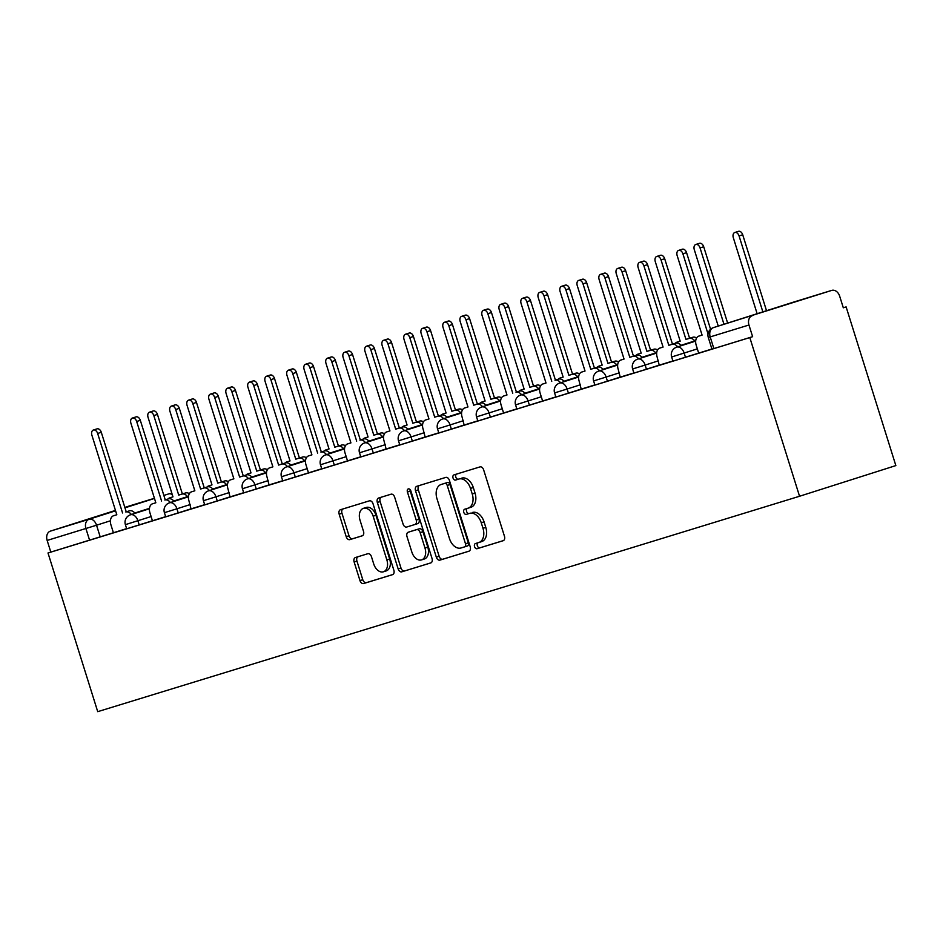 <?xml version="1.0" encoding="UTF-8"?>
<svg xmlns="http://www.w3.org/2000/svg" width="943" height="943" viewBox="0 0 943 943"><rect width="100%" height="100%" fill="white"/><g stroke="black" fill="none" stroke-linecap="round" stroke-linejoin="round"><path stroke-width="1.41" d="M474.541 546.657A2.711 1.803 -107.7 0 0 477.075 548.72L503.161 540.704A3.866 2.57 -107.7 0 0 503.173 540.704A3.866 2.57 -107.7 0 0 504.458 536.261L483.629 469.826A3.866 2.57 -107.7 0 0 480.022 466.891L453.937 474.895A2.711 1.803 -107.7 0 0 453.925 474.907A2.711 1.803 -107.7 0 0 453.029 478.007A2.711 1.803 -107.7 0 0 455.563 480.07L458.935 479.032A12.377 8.216 -107.7 0 1 470.486 488.427L472.231 493.967A12.377 8.216 -107.7 0 1 468.129 508.171A12.377 8.216 -107.7 0 1 468.07 508.183L464.699 509.22A2.711 1.803 -107.7 0 0 464.687 509.232A2.711 1.803 -107.7 0 0 463.791 512.332A2.711 1.803 -107.7 0 0 466.314 514.395L469.685 513.357A12.377 8.216 -107.7 0 1 481.248 522.752L482.981 528.292A12.377 8.216 -107.7 0 1 478.879 542.496A12.377 8.216 -107.7 0 1 478.832 542.508L475.449 543.545A2.711 1.803 -107.7 0 0 475.437 543.557A2.711 1.803 -107.7 0 0 474.541 546.657M478.007 542.767A2.711 1.803 -107.7 0 0 477.347 545.761A2.711 1.803 -107.7 0 0 479.881 547.824L503.456 540.587M456.495 474.117A2.711 1.803 -107.7 0 0 455.834 477.111A2.711 1.803 -107.7 0 0 458.369 479.174L458.935 479.032M467.256 508.442A2.711 1.803 -107.7 0 0 466.596 511.436A2.711 1.803 -107.7 0 0 469.119 513.499L469.685 513.357M355.428 557.525A3.866 2.57 -107.7 0 0 355.417 557.537A3.866 2.57 -107.7 0 0 354.132 561.969L359.978 580.605A3.866 2.57 -107.7 0 0 363.585 583.552L392.559 574.652A3.866 2.57 -107.7 0 0 392.571 574.652A3.866 2.57 -107.7 0 0 393.856 570.209L373.039 503.774A3.866 2.57 -107.7 0 0 369.42 500.839L340.458 509.727A3.866 2.57 -107.7 0 0 340.435 509.739A3.866 2.57 -107.7 0 0 339.162 514.171L346.211 536.685A3.866 2.57 -107.7 0 0 349.818 539.632L362.218 535.824A3.866 2.57 -107.7 0 0 362.242 535.813A3.866 2.57 -107.7 0 0 363.515 531.38L360.026 520.218A10.349 6.872 -107.7 0 1 363.444 508.336A10.349 6.872 -107.7 0 1 373.157 516.186L386.866 559.918A10.349 6.872 -107.7 0 1 383.436 571.788A10.349 6.872 -107.7 0 1 373.723 563.949L371.448 556.665A3.866 2.57 -107.7 0 0 367.829 553.718L355.428 557.525M47.999 552.987L749.815 337.57L799.546 496.254L97.718 711.659L47.999 552.987L50.804 552.091L47.15 540.433A7.886 5.894 -107.1 0 1 50.403 531.121L115.459 510.411M436.326 557.172A3.866 2.57 -107.7 0 0 439.933 560.118L468.907 551.219A3.866 2.57 -107.7 0 0 468.93 551.219A3.866 2.57 -107.7 0 0 470.203 546.775L449.387 480.341A3.866 2.57 -107.7 0 0 445.78 477.406L416.806 486.293A3.866 2.57 -107.7 0 0 416.794 486.305A3.866 2.57 -107.7 0 0 415.509 490.737L436.326 557.172L439.132 556.276A3.866 2.57 -107.7 0 0 442.75 559.223L469.213 551.101M430.727 562.936L401.765 571.835A3.866 2.57 -107.7 0 1 398.146 568.888L377.33 502.454A3.866 2.57 -107.7 0 1 378.614 498.022A3.866 2.57 -107.7 0 0 378.614 498.022L391.027 494.203A3.866 2.57 -107.7 0 1 394.646 497.15L403.085 524.084A3.866 2.57 -107.7 0 0 406.692 527.031L414.92 524.497A3.866 2.57 -107.7 0 0 414.932 524.497A3.866 2.57 -107.7 0 0 416.217 520.053L407.423 492.01A2.711 1.803 -107.7 0 1 408.319 488.898A2.711 1.803 -107.7 0 1 410.865 490.949L432.035 558.492A3.866 2.57 -107.7 0 1 430.751 562.936L430.727 562.936A3.866 2.57 -107.7 0 0 430.751 562.936M126.633 528.634L100.194 536.862L96.54 525.216L47.15 540.433M831.691 290.409L713.462 327.61L831.691 290.409A7.886 5.894 72.9 0 1 831.738 290.385A7.886 5.894 72.9 0 1 839.659 296.137L843.313 307.795L846.119 306.899L843.301 307.76M846.119 306.899L895.85 465.583L799.546 496.254M124.841 507.417L129.863 505.813A7.886 5.894 -107.1 0 1 129.91 505.802A7.886 5.894 -107.1 0 1 129.957 505.79M752.231 315.716A7.886 5.894 72.9 0 0 748.966 325.017L708.299 337.488L711.953 349.146L713.851 348.58L710.209 336.922A7.886 5.894 72.9 0 1 713.462 327.61A7.886 5.234 -107.7 0 0 713.427 327.622A7.886 5.234 -107.7 0 0 713.144 327.728M749.815 337.57L752.62 336.675L748.966 325.017M697.349 348.886L671.64 356.984L672.937 361.122L711.906 349.004M677.64 346.835A7.886 5.234 -107.7 0 0 672.064 344.325L668.823 345.327L643.892 265.796A4.526 3.006 -107.7 0 0 639.649 262.354A4.526 3.006 -107.7 0 0 638.14 267.564L663.07 347.083L659.817 348.085A7.886 5.234 -107.7 0 0 657.165 357.138L659.24 365.165L672.889 360.98M638.623 358.811A7.886 5.234 -107.7 0 0 633.048 356.301L629.794 357.303L604.876 277.772A4.526 3.006 -107.7 0 0 600.62 274.33A4.526 3.006 -107.7 0 0 599.123 279.541L624.042 359.059L620.8 360.061A7.886 5.234 -107.7 0 0 618.148 369.114L620.223 377.141L633.873 372.956M599.607 370.788A7.886 5.234 -107.7 0 0 594.031 368.277L590.778 369.279L565.859 289.749A4.526 3.006 -107.7 0 0 561.604 286.307A4.526 3.006 -107.7 0 0 560.107 291.517L585.025 371.035L581.772 372.037A7.886 5.234 -107.7 0 0 581.748 372.049A7.886 5.234 -107.7 0 0 579.132 381.09L581.206 389.117L594.856 384.933M541.282 396.791L515.562 404.889L516.858 409.026L555.84 396.909M502.265 408.767L476.545 416.865L477.842 421.002L516.811 408.885M482.557 406.716A7.886 5.234 -107.7 0 0 476.981 404.205L473.728 405.207L448.809 325.677A4.526 3.006 -107.7 0 0 444.554 322.235A4.526 3.006 -107.7 0 0 443.057 327.445L467.976 406.963L464.722 407.965A7.886 5.234 -107.7 0 0 464.687 407.977A7.886 5.234 -107.7 0 0 462.082 417.018L464.145 425.045L477.795 420.849M443.54 418.692A7.886 5.234 -107.7 0 0 437.965 416.181L434.711 417.183L409.792 337.653A4.526 3.006 -107.7 0 0 405.537 334.211A4.526 3.006 -107.7 0 0 404.04 339.421L428.959 418.94L425.706 419.941A7.886 5.234 -107.7 0 0 425.67 419.953A7.886 5.234 -107.7 0 0 423.065 428.994L425.128 437.022L438.778 432.825M404.523 430.668A7.886 5.234 -107.7 0 0 398.948 428.157L395.695 429.159L370.764 349.629A4.526 3.006 -107.7 0 0 366.521 346.187A4.526 3.006 -107.7 0 0 365.012 351.397L389.942 430.916L386.689 431.918A7.886 5.234 -107.7 0 0 386.654 431.929A7.886 5.234 -107.7 0 0 384.049 440.97L386.111 448.998L399.761 444.801M346.187 456.671L320.479 464.769L321.775 468.907L360.745 456.777M307.17 468.647L281.462 476.745L282.759 480.883L321.728 468.754M287.462 466.596A7.886 5.234 -107.7 0 0 281.886 464.086L278.633 465.076L253.714 385.557A4.526 3.006 -107.7 0 0 249.471 382.115A4.526 3.006 -107.7 0 0 247.962 387.314L272.881 466.844L269.639 467.846A7.886 5.234 -107.7 0 0 269.604 467.858A7.886 5.234 -107.7 0 0 266.987 476.899L269.061 484.926L282.711 480.73M248.445 478.572A7.886 5.234 -107.7 0 0 242.87 476.062L239.616 477.052L214.698 397.533A4.526 3.006 -107.7 0 0 210.442 394.091A4.526 3.006 -107.7 0 0 208.945 399.29L233.864 478.82L230.622 479.822A7.886 5.234 -107.7 0 0 230.587 479.834A7.886 5.234 -107.7 0 0 227.97 488.875L230.045 496.902L243.695 492.706M209.429 490.549A7.886 5.234 -107.7 0 0 203.853 488.038L200.6 489.028L175.681 409.51A4.526 3.006 -107.7 0 0 171.426 406.068A4.526 3.006 -107.7 0 0 169.929 411.266L194.847 490.796L191.594 491.798A7.886 5.234 -107.7 0 0 191.559 491.81A7.886 5.234 -107.7 0 0 188.954 500.851L191.016 508.878L204.678 504.682M151.104 516.552L125.384 524.65L126.68 528.787L165.662 516.658M191.417 508.713L178.227 512.909L176.93 508.784L164.4 512.674L165.697 516.811L178.227 512.909M230.434 496.737L217.244 500.945L215.947 496.808L203.429 500.698L204.714 504.835L217.244 500.945M269.45 484.761L256.26 488.969L254.964 484.832L242.445 488.722L243.742 492.859L256.26 488.969M386.5 448.833L373.31 453.041L372.014 448.903L359.495 452.793L360.792 456.931L373.31 453.041M425.529 436.857L412.327 441.065L411.03 436.927L398.512 440.817L399.808 444.955L412.327 441.065M464.545 424.88L451.343 429.089L450.059 424.951L437.528 428.841L438.825 432.978L451.343 429.089M581.595 388.952L568.405 393.16L567.108 389.023L554.578 392.913L555.875 397.05L568.405 393.16M620.612 376.976L607.422 381.184L606.125 377.047L593.607 380.937L594.903 385.074L607.422 381.184M659.629 365L646.438 369.208L645.142 365.071L632.623 368.961L633.92 373.098L646.438 369.208M50.804 552.091L100.194 536.862M752.62 336.675L713.851 348.58M478.938 542.473L481.637 541.624A12.377 8.216 -107.7 0 0 481.696 541.6A12.377 8.216 -107.7 0 0 485.786 527.396L482.981 528.292M472.502 512.462A12.377 8.216 -107.7 0 1 484.054 521.856L485.786 527.396M468.176 508.147L470.875 507.299A12.377 8.216 -107.7 0 0 470.934 507.275A12.377 8.216 -107.7 0 0 475.036 493.071L472.231 493.967M461.74 478.136A12.377 8.216 -107.7 0 1 473.303 487.531L475.036 493.071M419.317 485.527A3.866 2.57 -107.7 0 0 418.315 489.841L439.132 556.276M467.41 545.985L464.604 546.881A2.711 1.803 -107.7 0 0 464.604 546.881A2.711 1.803 -107.7 0 0 465.5 543.769L447.218 485.456A2.711 1.803 -107.7 0 0 444.695 483.405L441.135 484.49A12.377 8.216 -107.7 0 0 441.076 484.513A12.377 8.216 -107.7 0 0 436.974 498.717L449.469 538.571A12.377 8.216 -107.7 0 0 461.033 547.977L467.398 545.985A2.711 1.803 -107.7 0 0 467.41 545.985A2.711 1.803 -107.7 0 0 468.306 542.873L465.5 543.769M441.076 484.513L443.882 483.618A12.377 8.216 -107.7 0 0 443.835 483.629A12.377 8.216 -107.7 0 1 443.941 483.594L447.501 482.51A2.711 1.803 -107.7 0 1 450.035 484.561L468.306 542.873M431.034 562.818L401.765 571.835M381.137 497.244A3.866 2.57 -107.7 0 0 380.135 501.558L400.964 568.004A3.866 2.57 -107.7 0 0 404.571 570.939M414.955 524.485L417.725 523.613A3.866 2.57 -107.7 0 0 417.749 523.601A3.866 2.57 -107.7 0 0 419.022 519.169L410.24 491.114L407.423 492.01M410.075 489.558A2.711 1.803 -107.7 0 0 410.24 491.114M411.843 552.044A10.349 6.872 -107.7 0 0 421.556 559.894A10.349 6.872 -107.7 0 0 424.975 548.013L420.154 532.606A3.866 2.57 -107.7 0 0 416.535 529.671L408.319 532.194A3.866 2.57 -107.7 0 0 408.295 532.194A3.866 2.57 -107.7 0 0 407.011 536.638L411.843 552.044M421.556 559.894L424.362 558.999A10.349 6.872 -107.7 0 0 427.792 547.117L424.975 548.013M411.124 531.298L411.101 531.31A3.866 2.57 -107.7 0 0 411.089 531.31A3.866 2.57 -107.7 0 1 411.124 531.298L419.352 528.775A3.866 2.57 -107.7 0 1 422.959 531.711L427.792 547.117M383.436 571.788L386.241 570.892A10.349 6.872 -107.7 0 0 389.671 559.022L386.866 559.918M363.444 508.336L366.261 507.44A10.349 6.872 -107.7 0 1 375.962 515.291L389.671 559.022M342.957 508.961A3.866 2.57 -107.7 0 0 341.967 513.287L349.016 535.801A3.866 2.57 -107.7 0 0 352.635 538.736L362.525 535.695M357.939 556.759A3.866 2.57 -107.7 0 0 356.937 561.073L362.784 579.721A3.866 2.57 -107.7 0 0 366.391 582.656L392.854 574.535M762.863 311.874L739.064 235.939A4.526 3.006 -107.7 0 0 734.821 232.497A4.526 3.006 -107.7 0 0 733.312 237.695L757.135 313.701M734.821 232.497L738.463 231.341A4.526 3.006 72.3 0 1 742.719 234.772L766.518 310.719M707.839 333.351L682.909 253.82A4.526 3.006 -107.7 0 0 678.665 250.378A4.526 3.006 -107.7 0 0 677.157 255.588L702.087 335.107L698.834 336.109A7.886 5.234 -107.7 0 0 698.798 336.121A7.886 5.234 -107.7 0 0 696.182 345.162L698.657 353.059M678.665 250.378L682.308 249.223A4.526 3.006 72.3 0 1 686.563 252.653L710.562 329.248M723.976 324.262L700.048 247.915A4.526 3.006 -107.7 0 0 695.804 244.473A4.526 3.006 -107.7 0 0 694.296 249.671L718.248 326.089M695.804 244.473L699.447 243.318A4.526 3.006 72.3 0 1 703.702 246.748L727.631 323.095M694.779 340.93A7.886 5.234 -107.7 0 0 689.203 338.419L685.95 339.409L661.031 259.891A4.526 3.006 -107.7 0 0 656.776 256.449A4.526 3.006 -107.7 0 0 655.279 261.647L680.198 341.177L676.956 342.179A7.886 5.234 -107.7 0 0 676.921 342.191A7.886 5.234 -107.7 0 0 675.247 343.311M656.776 256.449L660.43 255.294A4.526 3.006 72.3 0 1 664.685 258.724L689.604 338.254L692.857 337.252A7.886 5.234 72.3 0 1 696.582 337.995M689.604 338.254L685.95 339.409M655.762 352.906A7.886 5.234 -107.7 0 0 650.187 350.395L646.933 351.385L622.015 271.867A4.526 3.006 -107.7 0 0 617.759 268.425A4.526 3.006 -107.7 0 0 616.262 273.623L641.181 353.154L637.928 354.155A7.886 5.234 -107.7 0 0 637.892 354.167A7.886 5.234 -107.7 0 0 636.219 355.287M617.759 268.425L621.413 267.27A4.526 3.006 72.3 0 1 625.669 270.7L650.587 350.23L653.841 349.228A7.886 5.234 72.3 0 1 657.566 349.971M650.587 350.23L646.933 351.385M668.823 345.327L675.718 343.158A7.886 5.234 72.3 0 1 681.294 345.68M639.649 262.354L643.291 261.199A4.526 3.006 72.3 0 1 647.546 264.629L672.465 344.16M629.794 357.303L636.702 355.134A7.886 5.234 72.3 0 1 642.277 357.656M600.62 274.33L604.274 273.175A4.526 3.006 72.3 0 1 608.53 276.605L633.448 356.136M590.778 369.279L597.685 367.11A7.886 5.234 72.3 0 1 603.261 369.632M561.604 286.307L565.258 285.151A4.526 3.006 72.3 0 1 569.513 288.582L594.432 368.112M616.746 364.882A7.886 5.234 -107.7 0 0 611.17 362.371L607.917 363.361L582.998 283.843A4.526 3.006 -107.7 0 0 578.743 280.401A4.526 3.006 -107.7 0 0 577.246 285.599L602.164 365.13L598.911 366.132A7.886 5.234 -107.7 0 0 598.876 366.143A7.886 5.234 -107.7 0 0 597.202 367.263M578.743 280.401L582.397 279.246A4.526 3.006 72.3 0 1 586.652 282.676L611.571 362.206L614.824 361.204A7.886 5.234 72.3 0 1 618.549 361.947M611.571 362.206L607.917 363.361M577.729 376.858A7.886 5.234 -107.7 0 0 572.153 374.347L568.9 375.338L543.981 295.819A4.526 3.006 -107.7 0 0 539.726 292.377A4.526 3.006 -107.7 0 0 538.229 297.575L563.148 377.106L559.894 378.108A7.886 5.234 -107.7 0 0 559.859 378.119A7.886 5.234 -107.7 0 0 558.185 379.239M539.726 292.377L543.38 291.222A4.526 3.006 72.3 0 1 547.624 294.652L572.554 374.182L575.808 373.18A7.886 5.234 72.3 0 1 579.521 373.923M572.554 374.182L568.9 375.338M560.59 382.764A7.886 5.234 -107.7 0 0 555.014 380.253L558.669 379.086A7.886 5.234 72.3 0 1 564.244 381.609M551.761 381.255L526.842 301.725A4.526 3.006 -107.7 0 0 522.587 298.283L526.241 297.128A4.526 3.006 72.3 0 1 530.496 300.558L555.415 380.088M522.587 298.283A4.526 3.006 -107.7 0 0 521.09 303.493L546.009 383.011L542.755 384.013A7.886 5.234 -107.7 0 0 542.72 384.025A7.886 5.234 -107.7 0 0 540.115 393.066L542.59 400.964M521.573 394.74A7.886 5.234 -107.7 0 0 515.998 392.229L519.652 391.062A7.886 5.234 72.3 0 1 525.227 393.585M512.744 393.231L487.826 313.701A4.526 3.006 -107.7 0 0 483.57 310.259L487.225 309.104A4.526 3.006 72.3 0 1 491.468 312.534L516.399 392.064M483.57 310.259A4.526 3.006 -107.7 0 0 482.073 315.469L506.992 394.987L503.739 395.989A7.886 5.234 -107.7 0 0 503.703 396.001A7.886 5.234 -107.7 0 0 501.098 405.042L503.574 412.94M538.712 388.834A7.886 5.234 -107.7 0 0 533.137 386.324L529.883 387.314L504.965 307.795A4.526 3.006 -107.7 0 0 500.709 304.353A4.526 3.006 -107.7 0 0 499.212 309.552L524.131 389.082L520.878 390.084A7.886 5.234 -107.7 0 0 520.842 390.096A7.886 5.234 -107.7 0 0 519.169 391.215M500.709 304.353L504.364 303.186A4.526 3.006 72.3 0 1 508.607 306.628L533.538 386.159L536.791 385.157A7.886 5.234 72.3 0 1 540.504 385.899M533.538 386.159L529.883 387.314M499.696 400.81A7.886 5.234 -107.7 0 0 494.12 398.3L490.867 399.29L465.948 319.771A4.526 3.006 -107.7 0 0 461.693 316.329A4.526 3.006 -107.7 0 0 460.196 321.528L485.115 401.058L481.861 402.06A7.886 5.234 -107.7 0 0 481.826 402.072A7.886 5.234 -107.7 0 0 480.152 403.191M461.693 316.329L465.347 315.162A4.526 3.006 72.3 0 1 469.59 318.604L494.521 398.135L497.763 397.133A7.886 5.234 72.3 0 1 501.487 397.875M494.521 398.135L490.867 399.29M460.679 412.786A7.886 5.234 -107.7 0 0 455.104 410.276L451.85 411.266L426.92 331.747A4.526 3.006 -107.7 0 0 422.676 328.305A4.526 3.006 -107.7 0 0 421.167 333.504L446.098 413.034L442.845 414.036A7.886 5.234 -107.7 0 0 442.809 414.048A7.886 5.234 -107.7 0 0 441.135 415.168M422.676 328.305L426.319 327.138A4.526 3.006 72.3 0 1 430.574 330.58L455.493 410.111L458.746 409.109A7.886 5.234 72.3 0 1 462.471 409.851M455.493 410.111L451.85 411.266M421.662 424.763A7.886 5.234 -107.7 0 0 416.087 422.252L412.834 423.242L387.903 343.712A4.526 3.006 -107.7 0 0 383.66 340.282A4.526 3.006 -107.7 0 0 382.151 345.48L407.081 425.01L403.828 426.012A7.886 5.234 -107.7 0 0 403.793 426.024A7.886 5.234 -107.7 0 0 402.119 427.144M383.66 340.282L387.302 339.115A4.526 3.006 72.3 0 1 391.557 342.557L416.476 422.087L419.729 421.085A7.886 5.234 72.3 0 1 423.454 421.827M416.476 422.087L412.834 423.242M382.634 436.739A7.886 5.234 -107.7 0 0 377.059 434.228L373.817 435.218L348.886 355.688A4.526 3.006 -107.7 0 0 344.643 352.258A4.526 3.006 -107.7 0 0 343.134 357.456L368.065 436.986L364.811 437.988A7.886 5.234 -107.7 0 0 364.776 438A7.886 5.234 -107.7 0 0 363.102 439.12M344.643 352.258L348.285 351.091A4.526 3.006 72.3 0 1 352.541 354.533L377.459 434.063L380.713 433.061A7.886 5.234 72.3 0 1 384.438 433.804M377.459 434.063L373.817 435.218M343.617 448.715A7.886 5.234 -107.7 0 0 338.042 446.204L334.789 447.194L309.87 367.664A4.526 3.006 -107.7 0 0 305.615 364.234A4.526 3.006 -107.7 0 0 304.118 369.432L329.036 448.962L325.795 449.964A7.886 5.234 -107.7 0 0 325.759 449.976A7.886 5.234 -107.7 0 0 324.086 451.096M305.615 364.234L309.269 363.067A4.526 3.006 72.3 0 1 313.524 366.509L338.443 446.039L341.696 445.037A7.886 5.234 72.3 0 1 345.421 445.78M338.443 446.039L334.789 447.194M304.601 460.691A7.886 5.234 -107.7 0 0 299.025 458.18L295.772 459.17L270.853 379.64A4.526 3.006 -107.7 0 0 266.598 376.21A4.526 3.006 -107.7 0 0 265.101 381.408L290.02 460.938L286.778 461.94A7.886 5.234 -107.7 0 0 286.743 461.952A7.886 5.234 -107.7 0 0 285.057 463.072M266.598 376.21L270.252 375.043A4.526 3.006 72.3 0 1 274.507 378.485L299.426 458.015L302.679 457.013A7.886 5.234 72.3 0 1 306.404 457.756M299.426 458.015L295.772 459.17M265.584 472.667A7.886 5.234 -107.7 0 0 260.009 470.156L256.755 471.146L231.837 391.616A4.526 3.006 -107.7 0 0 227.581 388.186A4.526 3.006 -107.7 0 0 226.084 393.384L251.003 472.914L247.75 473.916A7.886 5.234 -107.7 0 0 247.714 473.928A7.886 5.234 -107.7 0 0 246.04 475.048M227.581 388.186L231.235 387.019A4.526 3.006 72.3 0 1 235.491 390.461L260.409 469.991L263.663 468.989A7.886 5.234 72.3 0 1 267.388 469.732M260.409 469.991L256.755 471.146M473.728 405.207L480.635 403.038A7.886 5.234 72.3 0 1 486.211 405.561M444.554 322.235L448.208 321.08A4.526 3.006 72.3 0 1 452.451 324.51L477.382 404.04M434.711 417.183L441.607 415.014A7.886 5.234 72.3 0 1 447.182 417.537M405.537 334.211L409.191 333.056A4.526 3.006 72.3 0 1 413.435 336.486L438.365 416.016M395.695 429.159L402.59 426.99A7.886 5.234 72.3 0 1 408.166 429.513M366.521 346.187L370.163 345.032A4.526 3.006 72.3 0 1 374.418 348.462L399.337 427.992M365.507 442.644A7.886 5.234 -107.7 0 0 359.931 440.133L363.574 438.966A7.886 5.234 72.3 0 1 369.149 441.477M356.678 441.135L331.747 361.605A4.526 3.006 -107.7 0 0 327.504 358.163L331.146 357.008A4.526 3.006 72.3 0 1 335.402 360.438L360.32 439.968M327.504 358.163A4.526 3.006 -107.7 0 0 325.995 363.373L350.926 442.892L347.672 443.894A7.886 5.234 -107.7 0 0 347.637 443.905A7.886 5.234 -107.7 0 0 345.02 452.946L347.495 460.844M326.478 454.62A7.886 5.234 -107.7 0 0 320.903 452.11L324.557 450.943A7.886 5.234 72.3 0 1 330.133 453.453M317.661 453.1L292.731 373.581A4.526 3.006 -107.7 0 0 288.487 370.139L292.13 368.984A4.526 3.006 72.3 0 1 296.385 372.414L321.304 451.945M288.487 370.139A4.526 3.006 -107.7 0 0 286.978 375.349L311.909 454.868L308.656 455.87A7.886 5.234 -107.7 0 0 308.62 455.882A7.886 5.234 -107.7 0 0 306.004 464.923L308.479 472.82M278.633 465.076L285.54 462.919A7.886 5.234 72.3 0 1 291.116 465.429M249.471 382.115L253.113 380.96A4.526 3.006 72.3 0 1 257.368 384.39L282.287 463.921M239.616 477.052L246.524 474.895A7.886 5.234 72.3 0 1 252.099 477.406M210.442 394.091L214.096 392.936A4.526 3.006 72.3 0 1 218.352 396.366L243.27 475.897M200.6 489.028L207.507 486.871A7.886 5.234 72.3 0 1 213.083 489.382M171.426 406.068L175.08 404.912A4.526 3.006 72.3 0 1 179.335 408.343L204.254 487.873M226.568 484.643A7.886 5.234 -107.7 0 0 220.992 482.132L217.739 483.122L192.82 403.592A4.526 3.006 -107.7 0 0 188.565 400.162A4.526 3.006 -107.7 0 0 187.068 405.36L211.986 484.891L208.733 485.893A7.886 5.234 -107.7 0 0 208.698 485.904A7.886 5.234 -107.7 0 0 207.024 487.024M188.565 400.162L192.219 398.995A4.526 3.006 72.3 0 1 196.474 402.437L221.393 481.967L224.646 480.965A7.886 5.234 72.3 0 1 228.359 481.708M221.393 481.967L217.739 483.122M170.412 502.525A7.886 5.234 -107.7 0 0 164.836 500.014L168.491 498.847A7.886 5.234 72.3 0 1 174.066 501.358M161.583 501.004L136.664 421.486A4.526 3.006 -107.7 0 0 132.409 418.044L136.063 416.889A4.526 3.006 72.3 0 1 140.318 420.319L165.237 499.849M132.409 418.044A4.526 3.006 -107.7 0 0 130.912 423.242L155.831 502.772L152.577 503.774A7.886 5.234 -107.7 0 0 152.542 503.786A7.886 5.234 -107.7 0 0 149.937 512.827L152.412 520.725M187.551 496.619A7.886 5.234 -107.7 0 0 181.975 494.108L178.722 495.099L153.803 415.568A4.526 3.006 -107.7 0 0 149.548 412.138A4.526 3.006 -107.7 0 0 148.051 417.336L172.97 496.867L169.716 497.869A7.886 5.234 -107.7 0 0 169.681 497.88A7.886 5.234 -107.7 0 0 168.007 499M149.548 412.138L153.202 410.971A4.526 3.006 72.3 0 1 157.446 414.413L182.376 493.943L185.63 492.941A7.886 5.234 72.3 0 1 189.343 493.684M182.376 493.943L178.722 495.099M131.395 514.501A7.886 5.234 -107.7 0 0 125.82 511.99L129.474 510.823A7.886 5.234 72.3 0 1 135.049 513.334M122.566 512.98L97.648 433.462A4.526 3.006 -107.7 0 0 93.392 430.02L97.046 428.865A4.526 3.006 72.3 0 1 101.29 432.295L126.221 511.825M93.392 430.02A4.526 3.006 -107.7 0 0 91.895 435.218L116.814 514.748L113.561 515.75A7.886 5.234 -107.7 0 0 113.525 515.762A7.886 5.234 -107.7 0 0 110.92 524.803L113.396 532.701M479.881 547.824L477.075 548.72M458.369 479.174L455.563 480.07M469.119 513.499L466.314 514.395M149.477 508.348L134.79 513.027M110.414 520.795L96.54 525.216A7.886 5.234 72.3 0 0 89.172 519.228L115.576 510.811M124.971 507.829L154.475 498.434M163.858 495.44L168.679 493.908A7.886 5.894 -107.1 0 0 168.632 493.92A7.886 5.234 72.3 0 1 172.263 494.592M129.91 505.802L154.428 498.281L129.863 505.813M50.403 531.121L89.172 519.228A7.886 5.894 72.9 0 0 85.919 528.54L89.573 540.186M139.21 524.886L137.914 520.76A7.886 5.234 72.3 0 0 130.547 514.772A7.886 5.234 72.3 0 0 130.511 514.784A7.886 7.886 0 0 0 125.384 524.65M190.121 504.576L176.93 508.784A7.886 5.234 72.3 0 0 169.563 502.796A7.886 5.234 72.3 0 1 169.563 502.796A7.886 7.886 0 0 0 164.4 512.674M229.137 492.6L215.947 496.808A7.886 5.234 72.3 0 0 208.592 490.82A7.886 5.234 72.3 0 1 208.592 490.82A7.886 7.886 0 0 0 203.429 500.698M268.154 480.624L254.964 484.832A7.886 5.234 72.3 0 0 247.608 478.844A7.886 5.234 72.3 0 1 247.608 478.844A7.886 7.886 0 0 0 242.445 488.722M295.277 476.993L293.98 472.856A7.886 5.234 72.3 0 0 286.625 466.868A7.886 5.234 72.3 0 0 286.589 466.879A7.886 7.886 0 0 0 281.462 476.745M334.293 465.017L332.997 460.879A7.886 5.234 72.3 0 0 325.641 454.891A7.886 5.234 72.3 0 1 325.641 454.891A7.886 7.886 0 0 0 320.479 464.769M385.216 444.695L372.014 448.903A7.886 5.234 72.3 0 0 364.658 442.915A7.886 5.234 72.3 0 1 364.658 442.915A7.886 7.886 0 0 0 359.495 452.793M424.232 432.719L411.03 436.927A7.886 5.234 72.3 0 0 403.675 430.939A7.886 5.234 72.3 0 1 403.675 430.939A7.886 7.886 0 0 0 398.512 440.817M463.249 420.743L450.059 424.951A7.886 5.234 72.3 0 0 442.691 418.963A7.886 5.234 72.3 0 1 442.691 418.963A7.886 7.886 0 0 0 437.528 428.841M490.372 417.112L489.075 412.975A7.886 5.234 72.3 0 0 481.708 406.987A7.886 5.234 72.3 0 0 481.673 406.999A7.886 7.886 0 0 0 476.545 416.865M529.388 405.136L528.092 400.999A7.886 5.234 72.3 0 0 520.725 395.011A7.886 5.234 72.3 0 1 520.725 395.011A7.886 7.886 0 0 0 515.562 404.889M580.299 384.815L567.108 389.023A7.886 5.234 72.3 0 0 559.753 383.035A7.886 5.234 72.3 0 1 559.753 383.035A7.886 7.886 0 0 0 554.578 392.913M619.315 372.839L606.125 377.047A7.886 5.234 72.3 0 0 598.77 371.059A7.886 5.234 72.3 0 1 598.77 371.059A7.886 7.886 0 0 0 593.607 380.937M658.332 360.863L645.142 365.071A7.886 5.234 72.3 0 0 637.786 359.083A7.886 5.234 72.3 0 1 637.786 359.083A7.886 7.886 0 0 0 632.623 368.961M685.455 357.232L684.158 353.095A7.886 5.234 72.3 0 0 676.803 347.107A7.886 5.234 72.3 0 0 676.768 347.118A7.886 7.886 0 0 0 671.64 356.984M831.738 290.385L792.969 302.29A7.886 5.894 -107.1 0 1 792.969 302.29A7.886 5.894 -107.1 0 1 793.016 302.279M708.299 337.488A7.886 7.886 0 0 1 713.427 327.622L792.886 302.314A7.886 7.886 0 0 1 792.969 302.29A7.886 5.234 -107.7 0 0 792.886 302.314A7.886 5.234 -107.7 0 0 792.851 302.326M484.054 521.856L481.248 522.752M473.303 487.531L470.486 488.427M418.315 489.841L415.509 490.737M442.75 559.223L439.933 560.118M450.035 484.561L447.218 485.456M447.501 482.51L444.695 483.405M443.941 483.594L441.135 484.49M400.964 568.004L398.146 568.888M380.135 501.558L377.33 502.454M419.022 519.169L416.217 520.053M422.959 531.711L420.154 532.606M419.352 528.775L416.535 529.671M375.962 515.291L373.157 516.186M352.635 538.736L349.818 539.632M349.016 535.801L346.211 536.685M341.967 513.287L339.162 514.171M366.391 582.656L363.585 583.552M362.784 579.721L359.978 580.605M356.937 561.073L354.132 561.969M742.719 234.772L739.064 235.939M682.909 253.82L686.563 252.653M703.702 246.748L700.048 247.915M692.857 337.252L689.203 338.419M664.685 258.724L661.031 259.891M653.841 349.228L650.187 350.395M625.669 270.7L622.015 271.867M672.064 344.325L675.718 343.158M643.892 265.796L647.546 264.629M633.048 356.301L636.702 355.134M604.876 277.772L608.53 276.605M594.031 368.277L597.685 367.11M565.859 289.749L569.513 288.582M614.824 361.204L611.17 362.371M586.652 282.676L582.998 283.843M575.808 373.18L572.153 374.347M547.624 294.652L543.981 295.819M555.014 380.253L558.669 379.086M526.842 301.725L530.496 300.558M515.998 392.229L519.652 391.062M487.826 313.701L491.468 312.534M536.791 385.157L533.137 386.324M508.607 306.628L504.965 307.795M497.763 397.133L494.12 398.3M469.59 318.604L465.948 319.771M458.746 409.109L455.104 410.276M430.574 330.58L426.92 331.747M419.729 421.085L416.087 422.252M391.557 342.557L387.903 343.712M380.713 433.061L377.059 434.228M352.541 354.533L348.886 355.688M341.696 445.037L338.042 446.204M313.524 366.509L309.87 367.664M302.679 457.013L299.025 458.18M274.507 378.485L270.853 379.64M263.663 468.989L260.009 470.156M235.491 390.461L231.837 391.616M476.981 404.205L480.635 403.038M448.809 325.677L452.451 324.51M437.965 416.181L441.607 415.014M409.792 337.653L413.435 336.486M398.948 428.157L402.59 426.99M370.764 349.629L374.418 348.462M359.931 440.133L363.574 438.966M331.747 361.605L335.402 360.438M320.903 452.11L324.557 450.943M292.731 373.581L296.385 372.414M281.886 464.086L285.54 462.919M253.714 385.557L257.368 384.39M242.87 476.062L246.524 474.895M214.698 397.533L218.352 396.366M203.853 488.038L207.507 486.871M175.681 409.51L179.335 408.343M224.646 480.965L220.992 482.132M196.474 402.437L192.82 403.592M164.836 500.014L168.491 498.847M136.664 421.486L140.318 420.319M185.63 492.941L181.975 494.108M157.446 414.413L153.803 415.568M125.82 511.99L129.474 510.823M97.648 433.462L101.29 432.295M676.768 347.118L695.686 341.095M637.751 359.094L656.67 353.071M680.999 345.315L695.734 340.623M598.734 371.07L617.653 365.047M641.983 357.291L656.717 352.599M559.718 383.047L578.637 377.023M602.966 369.267L617.7 364.576M520.689 395.023L539.608 388.999M563.949 381.243L578.684 376.552M481.673 406.999L500.592 400.975M524.933 393.219L539.655 388.528M442.656 418.975L461.575 412.951M485.916 405.195L500.639 400.504M403.639 430.951L422.558 424.928M446.899 417.171L461.622 412.48M364.623 442.927L383.542 436.904M407.883 429.148L422.605 424.456M325.606 454.903L344.525 448.88M368.866 441.124L383.589 436.432M286.589 466.879L305.508 460.856M329.838 453.1L344.572 448.408M247.573 478.855L266.492 472.832M290.821 465.076L305.556 460.384M208.556 490.831L227.475 484.808M251.805 477.052L266.539 472.36M169.54 502.808L188.447 496.784M212.788 489.028L227.522 484.337M130.511 514.784L149.43 508.76M173.771 501.004L188.494 496.313M171.956 493.613A7.886 7.886 0 0 0 168.679 493.908M481.696 541.6L478.879 542.496M470.934 507.275L468.129 508.171M417.749 523.601L414.932 524.497"/></g></svg>
